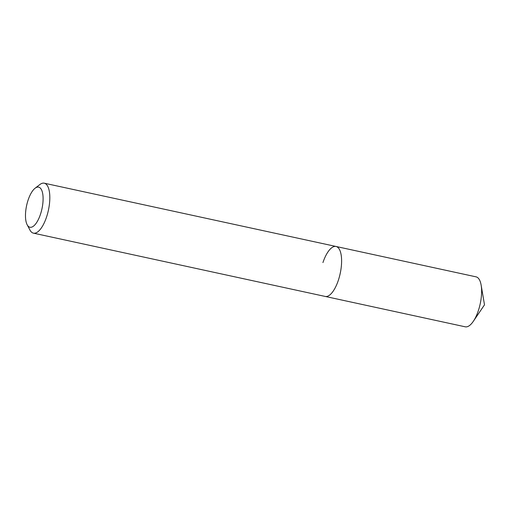 <?xml version="1.0" encoding="UTF-8"?>
<svg xmlns="http://www.w3.org/2000/svg" width="510" height="510" viewBox="0 0 510 510"><rect width="100%" height="100%" fill="white"/><g stroke="black" fill="none" stroke-linecap="round" stroke-linejoin="round"><path stroke-width="0.76" d="M28.114 200.06A20.515 7.848 102.2 0 1 35.069 188.247A20.515 7.848 102.2 0 1 42.591 193.086A20.515 7.848 102.2 0 1 40.462 214.308A20.515 7.848 102.2 0 1 27.151 224.744A20.515 7.848 102.2 0 1 28.114 200.06M35.069 188.247L39.818 184.575A25.564 9.786 102.2 0 1 44.268 183.192A25.564 9.786 102.2 0 1 46.544 217.05A25.564 9.786 102.2 0 1 33.43 233.153A25.564 9.786 102.2 0 1 29.956 230.055L27.151 224.744M322.932 262.58A25.564 9.786 102.2 0 1 336.052 246.477A25.564 9.786 102.2 0 1 338.328 280.341A25.564 9.786 102.2 0 1 325.214 296.444L465.216 326.808A25.564 9.786 102.2 0 0 473.299 321.351A25.564 9.786 102.2 0 0 478.329 310.705A25.564 9.786 102.2 0 0 481.147 285.16A25.564 9.786 102.2 0 0 476.053 276.847L336.052 246.477A25.564 9.786 102.2 0 1 338.328 280.341A25.564 9.786 102.2 0 1 325.214 296.444L33.43 233.153M44.268 183.192L336.052 246.477M473.299 321.351L484.5 304.833L481.147 285.16"/></g></svg>
